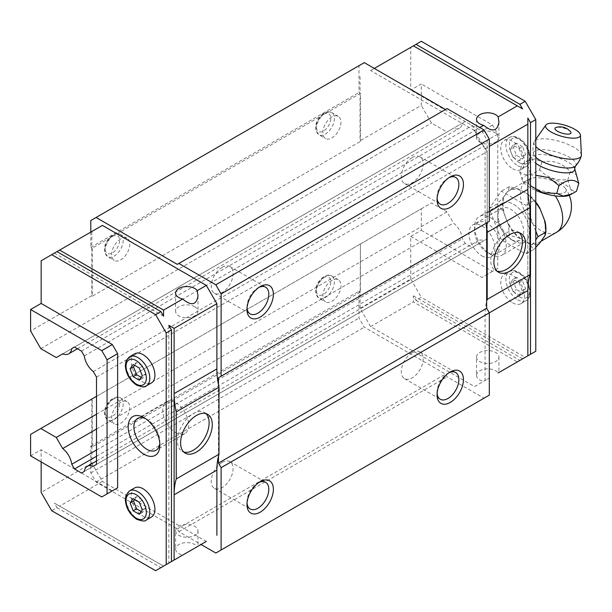 <?xml version="1.0" encoding="UTF-8"?>
<svg xmlns="http://www.w3.org/2000/svg" width="612" height="612" viewBox="0 0 612 612"><rect width="100%" height="100%" fill="white"/><g stroke="black" fill="none" stroke-linecap="round" stroke-linejoin="round"><path stroke-width="0.46" stroke-dasharray="3.06 2.29" d="M519.764 172.087L522.633 181.121L528.355 183.852L530.635 176.011C529.38 166.617 526.519 162.693 522.051 164.245L519.764 172.087C524.958 176.149 531.553 175.415 539.547 169.891C547.694 177.901 557.157 181.091 567.921 179.461C569.412 188.213 572.274 192.137 576.504 191.227M569.435 195.136A25.719 8.208 16.2 0 0 549.247 177.832A25.719 8.208 16.2 0 0 522.931 181.596A25.719 8.208 16.2 0 0 530.091 187.578A25.719 8.208 16.2 0 0 535.775 190.409M553.485 193.178A19.202 6.128 16.2 0 0 565.22 188.19A19.202 6.128 16.2 0 0 549.354 179.752A19.202 6.128 16.2 0 0 531.438 178.36A19.202 6.128 16.2 0 0 529.678 179.438C525.593 185.352 533.534 189.927 553.485 193.178A29.866 17.243 -120 0 1 555.336 195.894M542.446 239.261A29.866 17.243 -120 0 0 542.446 214.873A29.866 17.243 -120 0 0 524.155 192.122A29.866 17.243 -120 0 0 509.222 190.646A29.866 17.243 -120 0 0 505.872 193.759A29.866 17.243 -120 0 0 505.872 218.147A29.866 17.243 -120 0 0 524.155 240.898A29.866 17.243 -120 0 0 539.088 242.375A29.866 17.243 -120 0 0 542.446 239.261M513.598 240.898A22.399 12.936 -120 0 0 524.798 242.008A22.399 12.936 -120 0 0 524.798 216.143A22.399 12.936 -120 0 0 502.398 203.207A22.399 12.936 -120 0 0 498.964 221.154A22.399 12.936 -120 0 0 513.598 240.898A22.399 12.936 -120 0 0 529.434 231.749A22.399 12.936 -120 0 0 513.598 204.316A22.399 12.936 -120 0 0 497.763 213.466A22.399 12.936 -120 0 0 513.598 240.898L510.737 239.246A18.36 10.595 -120 0 0 519.917 240.156A18.36 10.595 -120 0 0 519.917 218.958A18.36 10.595 -120 0 0 501.565 208.363A18.36 10.595 -120 0 0 497.763 216.763A18.36 10.595 -120 0 0 510.737 239.246L513.598 240.898M535.775 230.984L525.792 205.257L501.404 191.181L489.21 208.524L501.404 239.95L525.792 254.034L535.775 239.828M490.442 254.263A22.399 12.936 -120 0 0 501.641 255.372A22.399 12.936 -120 0 0 501.641 229.508A22.399 12.936 -120 0 0 479.242 216.579A22.399 12.936 -120 0 0 474.598 226.83A22.399 12.936 -120 0 0 490.442 254.263L487.198 252.396A17.817 10.289 -120 0 0 499.797 245.358A17.817 10.289 -120 0 0 487.611 223.541A17.817 10.289 -120 0 0 474.614 229.875A17.817 10.289 -120 0 0 474.598 230.571A17.817 10.289 -120 0 0 487.198 252.396L490.442 254.263M535.775 202.855L529.372 195.136L518.945 189.116L509.329 186.606L501.404 191.181M533.718 200.682L525.792 205.257M509.329 186.606L508.473 190.049L505.872 193.759L503.263 197.462L497.135 203.949L503.263 211.431L505.872 218.147L508.473 224.856L509.329 235.375L518.945 237.884L529.372 243.905L533.718 249.459L535.775 247.37M533.718 249.459L525.792 254.034M509.329 235.375L501.404 239.95M497.135 203.949L489.21 208.524M518.945 189.116A30.761 17.763 -120 0 0 508.473 190.049M508.473 224.856A30.761 17.763 -120 0 0 518.945 237.884M529.372 243.905A30.761 17.763 -120 0 0 539.838 242.972M545.055 235.551A30.761 17.763 -120 0 0 545.912 229.072M535.775 201.983A30.761 17.763 -120 0 0 529.372 195.136M503.263 197.462A30.761 17.763 -120 0 0 503.263 211.431M522.051 164.245L526.022 161.683L534.972 158.822L541.834 162.05C552.85 159.747 562.313 162.937 570.2 171.62L567.921 179.461M570.2 171.62L576.68 174.887M541.834 162.05L539.547 169.891M570.522 131.672A8.338 2.662 16.2 0 0 563.721 128.122A8.338 2.662 16.2 0 0 556.078 127.472M581.4 155.02A24.641 7.864 16.2 0 0 559.842 141.448A24.641 7.864 16.2 0 0 534.368 141.326A24.641 7.864 16.2 0 0 533.985 142.106A24.641 7.864 16.2 0 0 535.775 146.513M360.422 243.981L360.422 292.069L92.213 446.913L92.213 398.833L360.422 243.981L360.047 308.31L370.612 326.601L474.529 386.6L489.309 378.063L485.087 380.503L485.087 315.272A74.664 43.108 -120 0 1 486.67 301.364M476.526 357.033A11.2 6.464 180 0 1 483.442 351.058A11.2 6.464 180 0 1 495.651 352.458A11.2 6.464 180 0 1 498.925 357.033A11.2 6.464 180 0 1 487.726 363.497A11.2 6.464 180 0 1 476.526 357.033L476.526 375.324A11.2 6.464 0 0 1 483.442 369.35A11.2 6.464 0 0 1 495.651 370.75A11.2 6.464 0 0 1 498.153 372.96L517.293 361.906L413.375 301.915L413.375 295.818L416.015 300.385L421.293 297.34L525.211 357.339L535.775 351.242M413.375 295.818L522.572 358.862L517.293 361.906M416.015 300.385L519.932 360.384L525.211 357.339M527.85 355.817L527.85 118.055M474.529 386.6L485.087 380.503M175.59 530.78A11.2 6.464 180 0 1 182.498 524.805A11.2 6.464 180 0 1 194.708 526.205A11.2 6.464 180 0 1 197.99 530.78A11.2 6.464 180 0 1 186.79 537.244A11.2 6.464 180 0 1 175.59 530.78L175.59 549.071A11.2 6.464 180 0 0 182.697 555.084L163.557 566.138L54.361 503.095L57 507.662L51.722 510.714M30.6 434.405L91.846 399.047L91.846 463.162L102.403 481.453L206.32 541.444L197.217 546.707A11.2 6.464 180 0 0 194.708 544.496A11.2 6.464 180 0 0 182.498 543.096A11.2 6.464 180 0 0 175.59 549.071M168.835 325.332L168.835 563.086L171.475 561.564M57 507.662L160.918 567.661L155.639 570.713M160.918 567.661L163.557 566.138L54.361 503.095M489.309 211.63L485.087 214.07L485.087 148.838L474.529 130.547L479.808 127.503M485.087 148.838L489.309 146.398M474.529 130.547L370.612 70.556L374.307 68.422M413.375 45.862L522.572 108.905M421.293 41.287L410.736 47.384L410.736 90.063L421.293 83.966L421.293 105.409L360.047 140.768L360.422 141.403L92.213 296.254L92.213 248.174L360.422 93.322L360.422 141.403M370.612 70.556L410.736 47.384M57 251.616L54.361 253.138L57 251.616M102.403 225.4L41.157 260.758M370.612 326.601L413.375 301.915M360.047 308.31L410.736 279.049L421.293 297.34M476.526 375.324A11.2 6.464 0 0 0 483.641 381.345M102.403 481.453L59.639 506.139M91.846 463.162L41.157 492.423M522.541 146.689L516.444 143.17L513.399 147.507L516.444 155.364L522.541 158.883L525.593 154.545L522.541 146.689L519.114 148.67L513.017 145.151L516.444 143.17M522.541 280.809L516.444 277.29L513.399 281.627L516.444 289.484L522.541 293.003L525.593 288.665L522.541 280.809L519.114 282.79L513.017 279.271L516.444 277.29M91.846 231.497L91.846 295.611L30.6 330.97M41.157 461.938L41.157 449.751L112.348 490.847L101.783 496.944M30.6 455.848L41.157 449.751M120.725 238.932A12.806 7.39 120 0 0 112.356 250.216A12.806 7.39 120 0 0 114.322 260.483A12.806 7.39 120 0 0 127.128 253.085A12.806 7.39 120 0 0 127.128 238.298A12.806 7.39 120 0 0 120.725 238.932M331.911 117.007A12.806 7.39 120 0 0 323.541 128.29A12.806 7.39 120 0 0 325.507 138.549A12.806 7.39 120 0 0 338.314 131.159A12.806 7.39 120 0 0 338.314 116.372A12.806 7.39 120 0 0 331.911 117.007M120.725 402.321A12.806 7.39 120 0 0 112.356 413.605A12.806 7.39 120 0 0 114.322 423.864A12.806 7.39 120 0 0 127.128 416.474A12.806 7.39 120 0 0 127.128 401.686A12.806 7.39 120 0 0 120.725 402.321M331.911 280.395A12.806 7.39 120 0 0 323.541 291.679A12.806 7.39 120 0 0 325.507 301.938A12.806 7.39 120 0 0 338.314 294.54A12.806 7.39 120 0 0 338.314 279.76A12.806 7.39 120 0 0 331.911 280.395M360.047 76.645L360.047 140.768M364.278 62.631L358.992 65.675L358.992 92.496L360.422 93.322M360.422 292.069L358.992 291.243L358.992 318.072L364.278 327.213L445.49 374.1L447.074 376.847L484.031 398.183L489.309 395.138M410.736 279.049L410.736 236.377L421.293 230.28L421.293 208.837L360.047 244.196M91.846 295.611L92.213 296.254M90.79 232.109L90.79 247.347L92.213 248.174M92.213 446.913L90.79 446.094L90.79 472.915L96.069 482.057L177.281 528.952L178.865 531.69L201.042 544.496M62.692 353.874L453.385 128.306L446.967 132.008L431.498 123.081L421.293 105.409M421.293 230.28L492.476 271.376L497.763 268.331L497.763 134.212L492.476 125.062L421.293 83.966M421.293 208.837L431.498 202.947L446.967 211.874L453.385 222.998A15.384 8.882 -120 0 1 462.175 237.051A15.384 8.882 -120 0 1 462.458 238.718L465.181 243.423L472.204 247.477L474.988 245.871A15.384 8.882 -120 0 1 478.033 240.753A15.384 8.882 -120 0 1 483.993 240.677L487.198 238.825L487.198 151.524L483.993 145.962A15.384 8.882 -120 0 1 474.988 130.371L472.204 125.552L465.181 121.497L462.458 123.066A15.384 8.882 -120 0 1 459.405 128.252A15.384 8.882 -120 0 1 453.385 128.306M485.087 214.07A74.664 43.108 -120 0 0 485.676 223.487A74.664 43.108 -120 0 0 486.67 229.806M177.281 264.361L447.074 108.599M486.67 222.913L489.309 221.383M90.79 220.519L358.992 65.675M90.79 247.347L358.992 92.496M90.79 446.094L358.992 291.243M90.79 472.915L358.992 318.072M96.069 482.057L364.278 327.213M177.281 528.952L445.49 374.1M178.865 531.69L447.074 376.847M215.829 553.034L484.031 398.183M218.469 456.215L218.469 384.65M412.228 157.575A15.43 8.912 120 0 0 402.145 171.176A15.43 8.912 120 0 0 404.509 183.539A15.43 8.912 120 0 0 419.947 174.634A15.43 8.912 120 0 0 419.947 156.81A15.43 8.912 120 0 0 412.228 157.575M449.047 177.633A15.43 8.912 120 0 0 447.953 178.199L447.953 178.199A15.43 8.912 120 0 0 437.044 197.102A15.43 8.912 120 0 0 437.098 198.326M447.953 178.199L450.241 176.883L447.953 178.199M222.164 267.306A15.43 8.912 120 0 0 212.081 280.908A15.43 8.912 120 0 0 214.445 293.278A15.43 8.912 120 0 0 229.875 284.366A15.43 8.912 120 0 0 229.875 266.541A15.43 8.912 120 0 0 222.164 267.306M258.975 287.372A15.43 8.912 120 0 0 257.889 287.938L257.889 287.938A15.43 8.912 120 0 0 246.973 306.841A15.43 8.912 120 0 0 247.034 308.065M257.889 287.938L260.177 286.615L257.889 287.938M222.164 462.397A15.43 8.912 120 0 0 212.081 475.998A15.43 8.912 120 0 0 214.445 488.361A15.43 8.912 120 0 0 229.875 479.448A15.43 8.912 120 0 0 229.875 461.632A15.43 8.912 120 0 0 222.164 462.397M258.975 482.455A15.43 8.912 120 0 0 257.889 483.021L257.889 483.021A15.43 8.912 120 0 0 246.973 501.924A15.43 8.912 120 0 0 247.034 503.148M257.889 483.021L260.177 481.705L257.889 483.021M412.228 352.665A15.43 8.912 120 0 0 402.145 366.259A15.43 8.912 120 0 0 404.509 378.629A15.43 8.912 120 0 0 419.947 369.717A15.43 8.912 120 0 0 419.947 351.9A15.43 8.912 120 0 0 412.228 352.665M449.047 372.723A15.43 8.912 120 0 0 447.953 373.289L447.953 373.289A15.43 8.912 120 0 0 437.044 392.193A15.43 8.912 120 0 0 437.098 393.417M447.953 373.289L450.241 371.966L447.953 373.289M527.85 290.585L527.85 189.383M519.244 232.759A22.399 12.936 120 0 0 517.775 231.65A22.399 12.936 120 0 0 500.517 237.647A22.399 12.936 120 0 0 490.74 260.192A22.399 12.936 120 0 0 495.376 270.443A22.399 12.936 120 0 0 497.074 271.162M205.953 413.636A22.399 12.936 120 0 0 204.485 412.526A22.399 12.936 120 0 0 187.218 418.524A22.399 12.936 120 0 0 177.442 441.068A22.399 12.936 120 0 0 182.085 451.327A22.399 12.936 120 0 0 183.776 452.046M134.655 353.812A16.799 9.7 -120 0 0 132.085 367.276A16.799 9.7 -120 0 0 143.055 382.079A16.799 9.7 -120 0 0 151.455 382.905M134.655 487.932A16.799 9.7 -120 0 0 132.085 501.396A16.799 9.7 -120 0 0 143.055 516.199A16.799 9.7 -120 0 0 151.455 517.033M512.634 168.705A16.799 9.7 -120 0 0 521.034 169.539A16.799 9.7 -120 0 0 521.034 150.139A16.799 9.7 -120 0 0 504.234 140.439A16.799 9.7 -120 0 0 501.656 153.903A16.799 9.7 -120 0 0 512.634 168.705M512.634 302.825A16.799 9.7 -120 0 0 521.034 303.659A16.799 9.7 -120 0 0 521.034 284.259A16.799 9.7 -120 0 0 504.234 274.558A16.799 9.7 -120 0 0 501.656 288.022A16.799 9.7 -120 0 0 512.634 302.825M410.736 236.377L481.919 277.473L487.198 274.428L487.198 140.301L481.919 131.159L410.736 90.063M492.476 125.062L481.919 131.159M492.476 271.376L481.919 277.473M497.763 268.331L487.198 274.428M497.763 134.212L487.198 140.301M40.805 348.649L431.498 123.081M96.505 396.354L431.498 202.947M81.511 351.12L472.204 125.552M462.458 123.066L74.488 347.058L465.181 121.497M56.273 357.576L446.967 132.008M96.505 414.209L446.967 211.874M96.505 429.035L453.385 222.998M96.505 449.996L462.458 238.718M96.505 456.277L465.181 243.423M81.511 473.045L472.204 247.477M84.295 471.439L474.988 245.871M93.299 466.245L483.993 240.677M96.505 464.386L487.198 238.825M96.505 377.084L487.198 151.524M93.299 371.53L483.993 145.962M84.295 355.939L474.988 130.371M141.219 511.479L142.673 512.321L145.725 507.983L142.673 500.126L136.575 496.607L133.148 498.589M142.673 500.126L139.238 502.108M136.575 496.607L134.594 499.423M142.673 512.321L139.238 514.302M145.725 507.983L142.29 509.964M141.219 377.359L142.673 378.201L145.725 373.863L142.673 366.007L136.575 362.488L133.148 364.469M142.673 366.007L139.238 367.988M136.575 362.488L134.594 365.303M142.673 378.201L139.238 380.182M145.725 373.863L142.29 375.845M513.017 279.271L509.964 283.608L513.399 281.627M509.964 283.608L513.017 291.465L516.444 289.484M513.017 291.465L519.114 294.984L522.541 293.003M519.114 294.984L522.158 290.646L525.593 288.665M522.158 290.646L519.114 282.79M513.017 145.151L509.964 149.489L513.399 147.507M509.964 149.489L513.017 157.345L516.444 155.364M513.017 157.345L519.114 160.864L522.541 158.883M519.114 160.864L522.158 156.527L525.593 154.545M522.158 156.527L519.114 148.67M163.557 316.182L54.361 253.138M175.698 432.676A18.36 10.595 -120 0 0 184.878 433.587A18.36 10.595 -120 0 0 184.878 412.389A18.36 10.595 -120 0 0 166.525 401.793A18.36 10.595 -120 0 0 163.71 416.504A18.36 10.595 -120 0 0 175.698 432.676M159.793 443.348A18.36 10.595 -120 0 0 159.862 441.826A18.36 10.595 -120 0 0 146.88 419.342A18.36 10.595 -120 0 0 145.526 418.639M481.919 255.885A18.36 10.595 -120 0 0 491.099 256.795A18.36 10.595 -120 0 0 493.915 242.084A18.36 10.595 -120 0 0 481.919 225.905A18.36 10.595 -120 0 0 481.698 225.782A18.36 10.595 -120 0 0 472.739 225.002A18.36 10.595 -120 0 0 468.945 233.149A18.36 10.595 -120 0 0 481.919 255.885M194.708 306.734A11.2 6.464 180 0 1 197.99 311.309A11.2 6.464 180 0 1 186.79 317.773A11.2 6.464 180 0 1 175.59 311.309A11.2 6.464 180 0 1 182.498 305.334A11.2 6.464 180 0 1 194.708 306.734M495.651 132.988A11.2 6.464 180 0 1 498.925 137.562A11.2 6.464 180 0 1 487.726 144.027A11.2 6.464 180 0 1 476.526 137.562A11.2 6.464 180 0 1 483.442 131.588A11.2 6.464 180 0 1 495.651 132.988M529.678 179.438A29.866 17.243 -120 0 0 526.649 180.586A29.866 17.243 -120 0 0 522.067 204.515A29.866 17.243 -120 0 0 541.582 230.839A29.866 17.243 -120 0 0 556.515 232.315M575.425 166.051A22.139 7.061 16.2 0 0 556.752 152.051A22.139 7.061 16.2 0 0 533.488 153.841A22.139 7.061 16.2 0 0 535.775 157.246M574.691 168.621A22.177 7.076 16.2 0 0 555.352 156.879A22.177 7.076 16.2 0 0 532.723 156.404A22.177 7.076 16.2 0 0 535.775 163.282M489.309 312.831L485.087 315.272M519.496 162.761A14.374 8.3 -120 0 0 528.294 150.238A14.374 8.3 -120 0 0 510.691 140.079A14.374 8.3 -120 0 0 519.496 162.761M519.496 296.881A14.374 8.3 -120 0 0 528.294 284.358A14.374 8.3 -120 0 0 510.691 274.199A14.374 8.3 -120 0 0 519.496 296.881M129.507 490.908A16.799 9.7 -120 0 0 126.936 504.364A16.799 9.7 -120 0 0 137.907 519.167A16.799 9.7 -120 0 0 146.306 520.001M517.783 299.857A16.799 9.7 -120 0 0 526.182 300.683A16.799 9.7 -120 0 0 526.182 281.291A16.799 9.7 -120 0 0 509.383 271.59A16.799 9.7 -120 0 0 506.805 285.047A16.799 9.7 -120 0 0 517.783 299.857M129.507 356.781A16.799 9.7 -120 0 0 126.936 370.245A16.799 9.7 -120 0 0 137.907 385.047A16.799 9.7 -120 0 0 146.306 385.881M517.783 165.73A16.799 9.7 -120 0 0 526.182 166.563A16.799 9.7 -120 0 0 526.182 147.163A16.799 9.7 -120 0 0 509.383 137.47A16.799 9.7 -120 0 0 506.805 150.927A16.799 9.7 -120 0 0 517.783 165.73M325.339 276.601A12.806 7.39 120 0 0 316.978 287.885A12.806 7.39 120 0 0 318.936 298.143A12.806 7.39 120 0 0 331.742 290.754A12.806 7.39 120 0 0 331.742 275.966A12.806 7.39 120 0 0 325.339 276.601M323.534 277.649A10.243 5.913 120 0 0 317.261 293.814A10.243 5.913 120 0 0 329.807 286.569A10.243 5.913 120 0 0 323.534 277.649M114.153 398.527A12.806 7.39 120 0 0 105.792 409.811A12.806 7.39 120 0 0 107.75 420.069A12.806 7.39 120 0 0 120.556 412.679A12.806 7.39 120 0 0 120.556 397.892A12.806 7.39 120 0 0 114.153 398.527M112.348 399.575A10.243 5.913 120 0 0 106.075 415.739A10.243 5.913 120 0 0 118.621 408.495A10.243 5.913 120 0 0 112.348 399.575M325.339 113.212A12.806 7.39 120 0 0 316.978 124.496A12.806 7.39 120 0 0 318.936 134.762A12.806 7.39 120 0 0 331.742 127.365A12.806 7.39 120 0 0 331.742 112.577A12.806 7.39 120 0 0 325.339 113.212M323.534 114.26A10.243 5.913 120 0 0 317.261 130.433A10.243 5.913 120 0 0 329.807 123.188A10.243 5.913 120 0 0 323.534 114.26M114.153 235.146A12.806 7.39 120 0 0 105.792 246.429A12.806 7.39 120 0 0 107.75 256.688A12.806 7.39 120 0 0 120.556 249.291A12.806 7.39 120 0 0 120.556 234.511A12.806 7.39 120 0 0 114.153 235.146M112.348 236.186A10.243 5.913 120 0 0 106.075 252.358A10.243 5.913 120 0 0 118.621 245.114A10.243 5.913 120 0 0 112.348 236.186M522.931 181.596L522.633 181.121M531.438 178.36A29.866 29.866 0 0 0 526.649 180.586L509.222 190.646M569.252 195.22A29.866 29.866 0 0 0 565.213 188.19M541.054 241.243L539.088 242.375M502.398 203.207L479.242 216.579M524.798 242.008L501.641 255.372M474.598 230.571L474.598 226.83M535.775 139.337L534.368 141.326M533.985 142.106A24.641 24.641 0 0 0 533.488 153.841L532.723 156.404L526.022 161.683M404.509 183.539L440.242 204.171M419.947 156.81L455.672 177.434M437.044 197.102L437.044 199.742M214.445 293.278L250.17 313.902M229.875 266.541L265.608 287.173M246.973 306.841L246.973 309.481M214.445 488.361L250.17 508.993M229.875 461.632L265.608 482.256M246.973 501.924L246.973 504.563M404.509 378.629L440.242 399.253M419.947 351.9L455.672 372.524M437.044 392.193L437.044 394.832M495.376 270.443L498.543 272.271M517.775 231.65L520.942 233.478M182.085 451.327L185.252 453.155M204.485 412.526L207.652 414.355M77.449 348.771L459.405 128.252M96.505 461.027L478.033 240.753M521.034 303.659L526.182 300.683C528.944 299 530.344 296.055 530.367 291.855C529.051 283.478 526.343 277.772 522.266 274.727C517.568 270.649 513.277 269.601 509.383 271.59L504.234 274.558M521.034 169.539L526.182 166.563C528.944 164.88 530.344 161.935 530.367 157.728C529.051 149.359 526.343 143.644 522.266 140.599C517.568 136.53 513.277 135.482 509.383 137.47L504.234 140.439M166.525 401.793L137.7 418.432M184.878 433.587L156.06 450.225M146.88 419.342L144.027 417.69M159.862 441.826L159.862 445.123M497.763 216.763L497.763 213.466M501.565 208.363L472.739 225.002M519.917 240.156L491.099 256.795M338.314 279.76L331.742 275.966C329.486 274.719 326.93 274.887 324.062 276.471C318.898 280.288 316.075 284.794 315.601 289.996L315.83 293.775L318.936 298.143L325.507 301.938M127.128 401.686L120.556 397.892C118.3 396.653 115.745 396.821 112.876 398.397C107.712 402.214 104.889 406.728 104.415 411.922L104.644 415.709L107.75 420.069L114.322 423.864M338.314 116.372L331.742 112.577C329.486 111.338 326.93 111.506 324.062 113.09C318.898 116.907 316.075 121.413 315.601 126.608L315.83 130.394L318.936 134.762L325.507 138.549M127.128 238.298L120.556 234.511C118.3 233.264 115.745 233.432 112.876 235.016C107.712 238.833 104.889 243.339 104.415 248.533L104.644 252.32L107.75 256.688L114.322 260.483M175.59 293.018L175.59 311.309M197.99 295.825L197.99 311.309M197.99 530.78L197.99 546.256M476.526 119.271L476.526 137.562M498.925 122.079L498.925 137.562M498.925 357.033L498.925 372.517"/><path stroke-width="0.92" d="M556.721 193.423L563.277 196.039L571.424 194.165L576.504 191.227L578.791 183.386C573.727 178.65 567.133 179.377 559.008 185.581L556.721 193.423L542.783 192.719L530.497 185.796M535.775 190.409A25.719 8.208 16.2 0 0 569.435 195.136L571.432 194.18M535.775 239.828L537.986 236.683L535.775 230.984M535.775 247.37L539.838 242.972L545.055 235.551L545.912 232.109L545.055 221.59L539.838 208.157L535.775 202.855M545.055 221.59A30.761 17.763 -120 0 1 545.912 229.072L545.912 232.109L537.986 236.683M539.838 208.157A30.761 17.763 -120 0 0 535.775 201.983M559.008 185.581L548.888 177.679L536.556 175.399M535.775 163.282A22.177 7.076 16.2 0 0 538.828 165.286A22.177 7.076 16.2 0 0 562.696 172.691A22.177 7.076 16.2 0 0 574.691 168.621L578.791 183.386M557.509 131.282A8.338 2.662 16.2 0 0 568.877 134.082A8.338 2.662 16.2 0 0 570.522 131.672A13.586 13.586 0 0 0 556.078 127.472A8.338 2.662 16.2 0 0 557.509 131.282M551.114 131.993A18.1 5.776 16.2 0 0 570.093 137.991A18.1 5.776 16.2 0 0 580.428 135.099A18.1 5.776 16.2 0 0 564.593 125.131A18.1 5.776 16.2 0 0 545.881 125.039A18.1 5.776 16.2 0 0 551.114 131.993M535.775 146.513A24.641 7.864 16.2 0 0 541.49 150.789A24.641 7.864 16.2 0 0 566.131 158.814A24.641 7.864 16.2 0 0 581.301 155.884A24.641 7.864 16.2 0 0 581.4 155.02L580.428 135.099M489.309 146.398L527.85 124.152L527.85 189.383A74.664 43.108 -120 0 0 529.961 207.667L529.961 274.734A74.664 43.108 -120 0 0 527.85 290.585L527.85 355.817L498.153 372.96M519.932 360.384L522.572 358.862M527.85 355.817L535.775 351.242L535.775 119.577L525.211 101.286L421.293 41.287L413.375 45.862L522.572 108.905L519.932 104.338L525.211 101.286M197.217 546.707L182.697 555.084M206.32 541.444L168.835 563.086M171.475 329.899L168.835 325.332L174.114 328.376L174.114 393.608L216.885 368.921L216.885 303.69L206.32 285.399L197.217 290.654A11.2 6.464 0 0 0 194.708 288.443A11.2 6.464 0 0 0 182.498 287.043A11.2 6.464 0 0 0 175.59 293.018A11.2 6.464 0 0 0 182.697 299.038L163.557 310.085L163.557 316.182L160.918 311.615L155.639 314.66L166.196 332.951L171.475 329.899L171.475 561.564L155.639 570.713L51.722 510.714L41.157 492.423L41.157 461.938M498.153 116.907L498.925 122.079C497.449 131.358 492.346 132.429 483.641 125.292A11.2 6.464 180 0 1 476.526 119.271A11.2 6.464 180 0 1 483.442 113.296A11.2 6.464 180 0 1 495.651 114.696A11.2 6.464 180 0 1 498.153 116.907L517.293 105.861M479.808 127.503L483.641 125.292M535.775 119.577L530.497 122.622L527.85 118.055L527.85 124.152M374.307 68.422L413.375 45.862M519.932 104.338L416.015 44.339M182.697 299.038C191.411 306.176 196.506 305.105 197.99 295.825L197.217 290.654M216.885 303.69L174.114 328.376M206.32 285.399L102.403 225.4L59.639 250.094L163.557 310.085M160.918 311.615L57 251.616L51.722 254.661L155.639 314.66M57 251.616L59.639 250.094M30.6 309.527L30.6 330.97L40.805 348.649L56.273 357.576L62.692 353.874A15.384 8.882 -120 0 0 68.712 353.82A15.384 8.882 -120 0 0 71.765 348.626L74.488 347.058L81.511 351.12L84.295 355.939A15.384 8.882 -120 0 0 93.299 371.53L96.505 377.084L96.505 464.386L93.299 466.245A15.384 8.882 -120 0 0 87.34 466.321A15.384 8.882 -120 0 0 84.295 471.439L81.511 473.045L74.488 468.991L71.765 464.279A15.384 8.882 -120 0 0 62.692 448.558L56.273 437.442L40.805 428.515L30.6 434.405L30.6 455.848L101.783 496.944L107.062 493.892L107.062 359.772L101.783 350.63L30.6 309.527L41.157 303.437L41.157 260.758L51.722 254.661M201.042 544.496L215.829 553.034L221.108 549.981L221.108 467.683L218.469 463.108L218.469 456.215A74.664 43.108 -120 0 1 218.997 454.265L176.225 478.959A74.664 43.108 -120 0 0 174.114 494.81L174.114 560.041M216.885 535.355L216.885 470.115A74.664 43.108 -120 0 1 218.469 456.215M166.196 332.951L166.196 564.616M530.497 122.622L530.497 354.287M74.488 347.058L71.765 348.626M221.108 549.981L489.309 395.138L489.309 312.831L486.67 308.264L486.67 222.913L218.469 377.757L221.108 376.235L221.108 293.928L215.829 284.787L178.865 263.451L177.281 264.361L96.069 217.474L90.79 220.519L90.79 232.109M445.49 109.517L364.278 62.631L96.069 217.474M221.108 376.235L489.309 221.383L489.309 139.085L484.031 129.943L447.074 108.599L178.865 263.451M216.885 368.921A74.664 43.108 -120 0 0 218.469 384.65L218.469 377.757M215.829 284.787L484.031 129.943M221.108 293.928L489.309 139.085M450.241 371.966L450.241 371.966A18.666 10.779 120 0 0 437.044 394.832A18.666 10.779 120 0 0 450.241 402.451A18.666 10.779 120 0 0 463.445 379.585A18.666 10.779 120 0 0 450.241 371.966L450.241 371.966M260.177 481.705L260.177 481.705A18.666 10.779 120 0 0 246.973 504.563A18.666 10.779 120 0 0 260.177 512.183A18.666 10.779 120 0 0 273.373 489.325A18.666 10.779 120 0 0 260.177 481.705L260.177 481.705M221.108 467.683L527.85 290.585M218.469 463.108L486.67 308.264M260.177 286.615L260.177 286.615A18.666 10.779 120 0 0 246.973 309.481A18.666 10.779 120 0 0 260.177 317.1A18.666 10.779 120 0 0 273.373 294.234A18.666 10.779 120 0 0 260.177 286.615L260.177 286.615M450.241 176.883L450.241 176.883A18.666 10.779 120 0 0 437.044 199.742A18.666 10.779 120 0 0 450.241 207.361A18.666 10.779 120 0 0 463.445 184.503A18.666 10.779 120 0 0 450.241 176.883L450.241 176.883M437.098 198.326A15.43 8.912 120 0 0 440.242 204.171A15.43 8.912 120 0 0 455.672 195.259A15.43 8.912 120 0 0 455.672 177.434A15.43 8.912 120 0 0 449.047 177.633M247.034 308.065A15.43 8.912 120 0 0 250.17 313.902A15.43 8.912 120 0 0 265.608 304.99A15.43 8.912 120 0 0 265.608 287.173A15.43 8.912 120 0 0 258.975 287.372M247.034 503.148A15.43 8.912 120 0 0 250.17 508.993A15.43 8.912 120 0 0 265.608 500.081A15.43 8.912 120 0 0 265.608 482.256A15.43 8.912 120 0 0 258.975 482.455M437.098 393.417A15.43 8.912 120 0 0 440.242 399.253A15.43 8.912 120 0 0 455.672 390.341A15.43 8.912 120 0 0 455.672 372.524A15.43 8.912 120 0 0 449.047 372.723M218.469 384.65A74.664 43.108 -120 0 0 218.997 387.205L218.997 454.265M180.609 442.897A22.399 12.936 120 0 0 185.252 453.155A22.399 12.936 120 0 0 207.652 440.219A22.399 12.936 120 0 0 207.652 414.355A22.399 12.936 120 0 0 190.386 420.36A22.399 12.936 120 0 0 180.609 442.897M176.225 478.959L176.225 411.899L218.997 387.205M216.885 470.115L174.114 494.81L174.114 393.608A74.664 43.108 -120 0 0 176.225 411.899M529.961 274.734L487.198 299.421A74.664 43.108 -120 0 0 486.67 301.364M487.198 299.421L487.198 232.361A74.664 43.108 -120 0 1 486.67 229.806M493.907 262.02A22.399 12.936 120 0 0 498.543 272.271A22.399 12.936 120 0 0 520.942 259.343A22.399 12.936 120 0 0 520.942 233.478A22.399 12.936 120 0 0 503.684 239.476A22.399 12.936 120 0 0 493.907 262.02M529.961 207.667L487.198 232.361M497.074 271.162A22.399 12.936 120 0 0 517.775 257.514A22.399 12.936 120 0 0 519.244 232.759M183.776 452.046A22.399 12.936 120 0 0 204.485 438.391A22.399 12.936 120 0 0 205.953 413.636M144.027 454.265A22.399 12.936 -120 0 0 159.862 445.123A22.399 12.936 -120 0 0 144.027 417.69A22.399 12.936 -120 0 0 128.183 426.832A22.399 12.936 -120 0 0 144.027 454.265M146.306 385.881L151.455 382.905A16.799 9.7 -120 0 0 151.455 363.513A16.799 9.7 -120 0 0 134.655 353.812L129.507 356.781L125.973 361.271L125.322 365.616C125.919 373.81 129.713 380.327 136.698 385.17C142.389 387.159 145.595 387.396 146.306 385.881A16.799 9.7 -120 0 0 146.306 366.481A16.799 9.7 -120 0 0 129.507 356.781M146.306 520.001L151.455 517.033A16.799 9.7 -120 0 0 151.455 497.632A16.799 9.7 -120 0 0 134.655 487.932L129.507 490.908L125.973 495.391L125.322 499.736C125.919 507.929 129.713 514.447 136.698 519.29C142.389 521.279 145.595 521.516 146.306 520.001A16.799 9.7 -120 0 0 146.306 500.601A16.799 9.7 -120 0 0 129.507 490.908M112.348 490.847L117.626 487.802L117.626 353.675L112.348 344.533L41.157 303.437M101.783 350.63L112.348 344.533M107.062 493.892L117.626 487.802M107.062 359.772L117.626 353.675M40.805 428.515L96.505 396.354M56.273 437.442L96.505 414.209M62.692 448.558L96.505 429.035M71.765 464.279L96.505 449.996M74.488 468.991L96.505 456.277M142.29 509.964L139.238 502.108L133.148 498.589L130.096 502.926L133.148 510.783L139.238 514.302L142.29 509.964M142.29 375.845L139.238 367.988L133.148 364.469L130.096 368.807L133.148 376.663L139.238 380.182L142.29 375.845M134.594 499.423L133.531 500.945L130.096 502.926M133.531 500.945L136.575 508.802L133.148 510.783M136.575 508.802L141.219 511.479M134.594 365.303L133.531 366.825L130.096 368.807M133.531 366.825L136.575 374.682L133.148 376.663M136.575 374.682L141.219 377.359M145.526 418.639A18.36 10.595 -120 0 0 137.7 418.432A18.36 10.595 -120 0 0 134.892 433.143A18.36 10.595 -120 0 0 146.88 449.315A18.36 10.595 -120 0 0 156.06 450.225A18.36 10.595 -120 0 0 159.793 443.348M569.252 195.22A29.866 29.866 0 0 1 556.515 232.315A29.866 17.243 -120 0 0 562.696 218.645A29.866 17.243 -120 0 0 555.336 195.894M535.775 157.246A22.139 7.061 16.2 0 0 540.266 160.443A22.139 7.061 16.2 0 0 575.425 166.051A24.641 24.641 0 0 0 581.301 155.884M527.85 189.383L489.309 211.63M136.193 518.18A14.374 8.3 -120 0 0 144.998 505.657A14.374 8.3 -120 0 0 127.388 495.498A14.374 8.3 -120 0 0 136.193 518.18M136.193 384.061A14.374 8.3 -120 0 0 144.998 371.538A14.374 8.3 -120 0 0 127.388 361.371A14.374 8.3 -120 0 0 136.193 384.061M556.515 232.315L541.054 241.243M545.881 125.039L535.775 139.337M575.425 166.051L574.691 168.621M68.712 353.82L77.449 348.771M87.34 466.321L96.505 461.027"/></g></svg>
